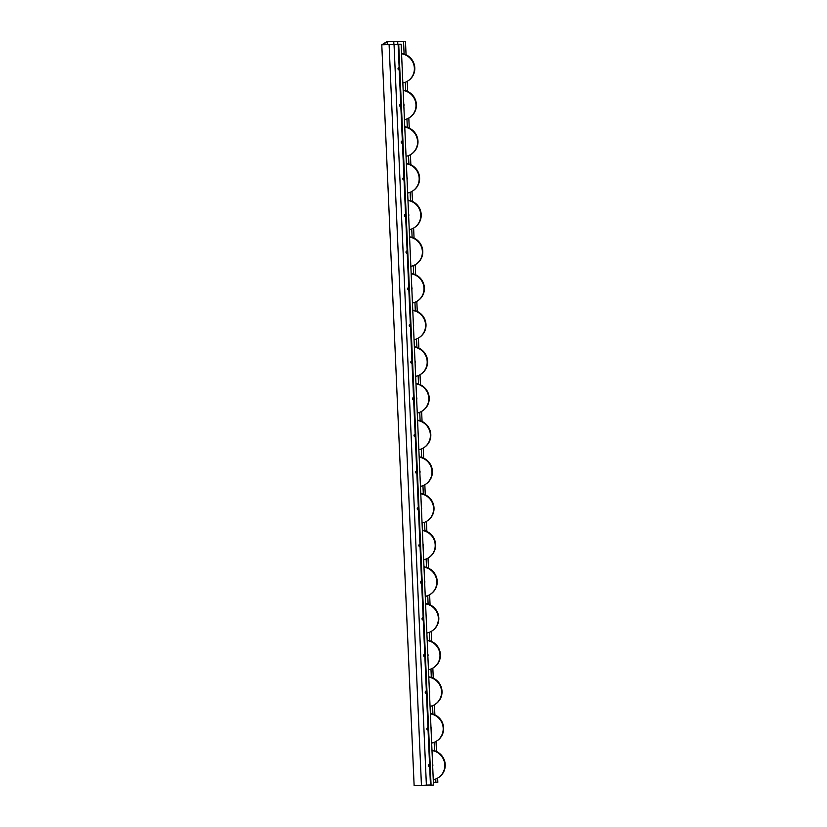 <?xml version="1.0" encoding="UTF-8"?>
<svg xmlns="http://www.w3.org/2000/svg" width="827" height="827" viewBox="0 0 827 827"><rect width="100%" height="100%" fill="white"/><g stroke="black" fill="none" stroke-linecap="round" stroke-linejoin="round"><path stroke-width="1.24" d="M431.074 729.579A2.76 2.688 -122.2 0 0 430.981 727.346M431.063 729.249A2.76 2.688 -122.2 0 0 431.001 727.853M431.663 743.07A14.927 14.545 -122.2 0 0 436.511 741.137L436.935 740.878A14.927 14.545 -122.2 0 0 430.371 713.536M436.511 741.137A14.927 14.545 -122.2 0 0 430.391 713.856M427.952 727.543A1.199 1.168 -122.2 0 0 427.631 727.688L427.352 727.863A1.199 1.168 -122.2 0 0 428.066 730.055M427.962 727.688A1.199 1.168 -122.2 0 0 427.352 727.863M427.869 656.235A2.76 2.688 -122.2 0 0 427.776 654.002M427.859 655.904A2.76 2.688 -122.2 0 0 427.797 654.508M428.458 669.725A14.927 14.545 -122.2 0 0 433.307 667.803L433.73 667.534A14.927 14.545 -122.2 0 0 427.177 640.191M433.307 667.803A14.927 14.545 -122.2 0 0 427.187 640.522M424.747 654.198A1.199 1.168 -122.2 0 0 424.427 654.343L424.148 654.519A1.199 1.168 -122.2 0 0 424.861 656.71M424.758 654.343A1.199 1.168 -122.2 0 0 424.148 654.519M424.675 582.901A2.76 2.688 -122.2 0 0 424.571 580.668M424.654 582.57A2.76 2.688 -122.2 0 0 424.592 581.164M425.264 596.381A14.927 14.545 -122.2 0 0 430.102 594.458L430.526 594.189A14.927 14.545 -122.2 0 0 423.972 566.846M430.102 594.458A14.927 14.545 -122.2 0 0 423.982 567.177M421.553 580.864A1.199 1.168 -122.2 0 0 421.232 580.999L420.943 581.174A1.199 1.168 -122.2 0 0 421.656 583.376M421.553 580.999A1.199 1.168 -122.2 0 0 420.943 581.174M421.47 509.556A2.76 2.688 -122.2 0 0 421.367 507.323M421.45 509.225A2.76 2.688 -122.2 0 0 421.388 507.83M422.059 523.046A14.927 14.545 -122.2 0 0 426.908 521.113L427.332 520.855A14.927 14.545 -122.2 0 0 420.767 493.512M426.908 521.113A14.927 14.545 -122.2 0 0 420.778 493.833M418.348 507.52A1.199 1.168 -122.2 0 0 418.028 507.664L417.749 507.84A1.199 1.168 -122.2 0 0 418.452 510.032M418.348 507.664A1.199 1.168 -122.2 0 0 417.749 507.84M418.266 436.211A2.76 2.688 -122.2 0 0 418.173 433.979M418.255 435.881A2.76 2.688 -122.2 0 0 418.193 434.485M418.855 449.702A14.927 14.545 -122.2 0 0 423.703 447.779L424.127 447.51A14.927 14.545 -122.2 0 0 417.563 420.168M423.703 447.779A14.927 14.545 -122.2 0 0 417.583 420.498M415.144 434.175A1.199 1.168 -122.2 0 0 414.823 434.32L414.544 434.495A1.199 1.168 -122.2 0 0 415.257 436.687M415.154 434.32A1.199 1.168 -122.2 0 0 414.544 434.495M415.061 362.877A2.76 2.688 -122.2 0 0 414.968 360.644M415.051 362.546A2.76 2.688 -122.2 0 0 414.989 361.141M415.65 376.357A14.927 14.545 -122.2 0 0 420.498 374.435L420.922 374.166A14.927 14.545 -122.2 0 0 414.358 346.823M420.498 374.435A14.927 14.545 -122.2 0 0 414.379 347.154M411.939 360.841A1.199 1.168 -122.2 0 0 411.619 360.975L411.339 361.151A1.199 1.168 -122.2 0 0 412.053 363.353M411.949 360.975A1.199 1.168 -122.2 0 0 411.339 361.151M411.856 289.533A2.76 2.688 -122.2 0 0 411.763 287.3M411.846 289.202A2.76 2.688 -122.2 0 0 411.784 287.806M412.446 303.023A14.927 14.545 -122.2 0 0 417.294 301.09L417.718 300.832A14.927 14.545 -122.2 0 0 411.164 273.489M417.294 301.09A14.927 14.545 -122.2 0 0 411.174 273.809M408.745 287.496A1.199 1.168 -122.2 0 0 408.424 287.641L408.135 287.817A1.199 1.168 -122.2 0 0 408.848 290.008M408.745 287.641A1.199 1.168 -122.2 0 0 408.135 287.817M408.662 216.188A2.76 2.688 -122.2 0 0 408.559 213.955M408.641 215.857A2.76 2.688 -122.2 0 0 408.579 214.462M409.251 229.679A14.927 14.545 -122.2 0 0 414.1 227.756L414.523 227.487A14.927 14.545 -122.2 0 0 407.959 200.144M414.1 227.756A14.927 14.545 -122.2 0 0 407.969 200.475M405.54 214.152A1.199 1.168 -122.2 0 0 405.22 214.296L404.941 214.472A1.199 1.168 -122.2 0 0 405.643 216.664M405.54 214.296A1.199 1.168 -122.2 0 0 404.941 214.472M405.457 142.854A2.76 2.688 -122.2 0 0 405.364 140.621M405.447 142.523A2.76 2.688 -122.2 0 0 405.385 141.117M406.047 156.334A14.927 14.545 -122.2 0 0 410.895 154.411L411.319 154.142A14.927 14.545 -122.2 0 0 404.754 126.81M410.895 154.411A14.927 14.545 -122.2 0 0 404.775 127.131M402.335 140.817A1.199 1.168 -122.2 0 0 402.015 140.952L401.736 141.128A1.199 1.168 -122.2 0 0 402.449 143.329M402.346 140.952A1.199 1.168 -122.2 0 0 401.736 141.128M402.253 69.509A2.76 2.688 -122.2 0 0 402.16 67.276M402.242 69.179A2.76 2.688 -122.2 0 0 402.18 67.783M402.842 83A14.927 14.545 -122.2 0 0 407.69 81.067L408.114 80.808A14.927 14.545 -122.2 0 0 401.55 53.466M407.69 81.067A14.927 14.545 -122.2 0 0 401.571 53.786M399.131 67.473A1.199 1.168 -122.2 0 0 398.81 67.618L398.531 67.793A1.199 1.168 -122.2 0 0 399.245 69.985M399.141 67.618A1.199 1.168 -122.2 0 0 398.531 67.793M403.855 106.176A2.76 2.688 -122.2 0 0 403.762 103.944M403.845 105.846A2.76 2.688 -122.2 0 0 403.783 104.45M404.444 119.667A14.927 14.545 -122.2 0 0 409.293 117.744L409.716 117.475A14.927 14.545 -122.2 0 0 403.152 90.133M409.293 117.744A14.927 14.545 -122.2 0 0 403.173 90.463M400.733 104.15A1.199 1.168 -122.2 0 0 400.413 104.285L400.134 104.46A1.199 1.168 -122.2 0 0 400.847 106.652M400.744 104.285A1.199 1.168 -122.2 0 0 400.134 104.46M407.06 179.521A2.76 2.688 -122.2 0 0 406.956 177.288M407.039 179.19A2.76 2.688 -122.2 0 0 406.987 177.795M407.649 193.011A14.927 14.545 -122.2 0 0 412.497 191.078L412.921 190.82A14.927 14.545 -122.2 0 0 406.357 163.477M412.497 191.078A14.927 14.545 -122.2 0 0 406.367 163.798M403.938 177.485A1.199 1.168 -122.2 0 0 403.617 177.629L403.338 177.805A1.199 1.168 -122.2 0 0 404.052 179.997M403.938 177.629A1.199 1.168 -122.2 0 0 403.338 177.805M410.264 252.866A2.76 2.688 -122.2 0 0 410.161 250.633M410.244 252.535A2.76 2.688 -122.2 0 0 410.182 251.129M410.854 266.346A14.927 14.545 -122.2 0 0 415.702 264.423L416.115 264.154A14.927 14.545 -122.2 0 0 409.561 236.811M415.702 264.423A14.927 14.545 -122.2 0 0 409.572 237.142M407.142 250.829A1.199 1.168 -122.2 0 0 406.822 250.963L406.533 251.139A1.199 1.168 -122.2 0 0 407.246 253.341M407.142 250.963A1.199 1.168 -122.2 0 0 406.533 251.139M413.459 326.2A2.76 2.688 -122.2 0 0 413.366 323.967M413.448 325.869A2.76 2.688 -122.2 0 0 413.386 324.473M414.048 339.69A14.927 14.545 -122.2 0 0 418.896 337.767L419.32 337.499A14.927 14.545 -122.2 0 0 412.766 310.156M418.896 337.767A14.927 14.545 -122.2 0 0 412.776 310.487M410.337 324.163A1.199 1.168 -122.2 0 0 410.016 324.308L409.737 324.484A1.199 1.168 -122.2 0 0 410.45 326.675M410.347 324.308A1.199 1.168 -122.2 0 0 409.737 324.484M416.663 399.544A2.76 2.688 -122.2 0 0 416.57 397.311M416.653 399.214A2.76 2.688 -122.2 0 0 416.591 397.818M417.253 413.035A14.927 14.545 -122.2 0 0 422.101 411.102L422.525 410.843A14.927 14.545 -122.2 0 0 415.96 383.501M422.101 411.102A14.927 14.545 -122.2 0 0 415.981 383.821M413.541 397.508A1.199 1.168 -122.2 0 0 413.221 397.653L412.942 397.828A1.199 1.168 -122.2 0 0 413.655 400.02M413.552 397.653A1.199 1.168 -122.2 0 0 412.942 397.828M419.868 472.889A2.76 2.688 -122.2 0 0 419.765 470.656M419.858 472.558A2.76 2.688 -122.2 0 0 419.796 471.152M420.457 486.369A14.927 14.545 -122.2 0 0 425.305 484.446L425.729 484.177A14.927 14.545 -122.2 0 0 419.165 456.835M425.305 484.446A14.927 14.545 -122.2 0 0 419.186 457.166M416.746 470.852A1.199 1.168 -122.2 0 0 416.426 470.987L416.146 471.163A1.199 1.168 -122.2 0 0 416.86 473.364M416.756 470.987A1.199 1.168 -122.2 0 0 416.146 471.163M423.073 546.223A2.76 2.688 -122.2 0 0 422.969 543.99M423.052 545.892A2.76 2.688 -122.2 0 0 422.99 544.497M423.662 559.714A14.927 14.545 -122.2 0 0 428.51 557.791L428.924 557.522A14.927 14.545 -122.2 0 0 422.37 530.179M428.51 557.791A14.927 14.545 -122.2 0 0 422.38 530.51M419.951 544.187A1.199 1.168 -122.2 0 0 419.63 544.331L419.341 544.507A1.199 1.168 -122.2 0 0 420.054 546.699M419.951 544.331A1.199 1.168 -122.2 0 0 419.341 544.507M426.267 619.568A2.76 2.688 -122.2 0 0 426.174 617.335M426.256 619.237A2.76 2.688 -122.2 0 0 426.194 617.841M426.856 633.058A14.927 14.545 -122.2 0 0 431.704 631.125L432.128 630.867A14.927 14.545 -122.2 0 0 425.574 603.524M431.704 631.125A14.927 14.545 -122.2 0 0 425.585 603.844M423.145 617.531A1.199 1.168 -122.2 0 0 422.824 617.676L422.545 617.852A1.199 1.168 -122.2 0 0 423.259 620.043M423.155 617.676A1.199 1.168 -122.2 0 0 422.545 617.852M429.471 692.902A2.76 2.688 -122.2 0 0 429.378 690.679M429.461 692.581A2.76 2.688 -122.2 0 0 429.399 691.176M430.061 706.392A14.927 14.545 -122.2 0 0 434.909 704.47L435.333 704.201A14.927 14.545 -122.2 0 0 428.768 676.858M434.909 704.47A14.927 14.545 -122.2 0 0 428.789 677.189M426.35 690.876A1.199 1.168 -122.2 0 0 426.029 691.01L425.75 691.186A1.199 1.168 -122.2 0 0 426.463 693.388M426.36 691.01A1.199 1.168 -122.2 0 0 425.75 691.186M432.676 766.247A2.76 2.688 -122.2 0 0 432.583 764.014M432.666 765.916A2.76 2.688 -122.2 0 0 432.604 764.52M433.265 779.737A14.927 14.545 -122.2 0 0 438.114 777.814L438.537 777.545A14.927 14.545 -122.2 0 0 431.973 750.203M438.114 777.814A14.927 14.545 -122.2 0 0 431.994 750.534M429.554 764.21A1.199 1.168 -122.2 0 0 429.234 764.355L428.955 764.53A1.199 1.168 -122.2 0 0 429.668 766.722M429.564 764.355A1.199 1.168 -122.2 0 0 428.955 764.53M404.176 41.35L387.181 41.784L382.477 44.751L401.147 44.193L381.785 44.834L386.716 41.722L404.176 41.35M433.389 782.6L437.824 782.29L437.638 778.104M398.128 44.441L430.474 785.257L431.074 785.278L433.493 785.019L401.147 44.193M430.464 784.999L426.381 785.092L394.034 44.265M397.808 44.12L397.715 41.857M426.381 785.092L421.45 785.495L389.103 44.679M421.45 785.495L414.131 785.65L381.785 44.834M393.879 44.213L393.766 41.639M387.315 44.648L387.181 41.784M435.912 782.549L435.757 779.003M434.526 750.74L434.154 742.336M432.924 714.073L432.552 705.669M431.322 677.406L430.96 668.991M429.72 640.729L429.358 632.324M428.117 604.061L427.755 595.657M426.515 567.394L426.153 558.98M424.923 530.717L424.551 522.313M423.321 494.05L422.948 485.645M421.718 457.383L421.346 448.968M420.116 420.705L419.744 412.301M418.514 384.038L418.152 375.634M416.911 347.371L416.55 338.956M415.309 310.694L414.947 302.289M413.707 274.026L413.345 265.622M412.115 237.359L411.743 228.945M410.512 200.682L410.14 192.278M408.91 164.015L408.538 155.61M407.308 127.348L406.936 118.933M405.706 90.67L405.333 82.266M404.103 54.003L403.566 41.732M431.074 785.278L398.728 44.462M436.47 751.495L436.036 741.426M434.878 714.828L434.433 704.759M433.276 678.15L432.831 668.092M431.673 641.483L431.229 631.414M430.071 604.816L429.627 594.747M428.469 568.139L428.035 558.08M426.866 531.472L426.432 521.403M425.264 494.804L424.83 484.736M423.662 458.127L423.228 448.069M422.07 421.46L421.625 411.391M420.467 384.793L420.023 374.724M418.865 348.115L418.421 338.057M417.263 311.448L416.818 301.379M415.661 274.781L415.226 264.712M414.058 238.104L413.624 228.045M412.456 201.437L412.022 191.368M410.854 164.769L410.419 154.701M409.262 128.092L408.817 118.034M407.659 91.425L407.215 81.356M406.057 54.758L405.478 41.474"/></g></svg>
